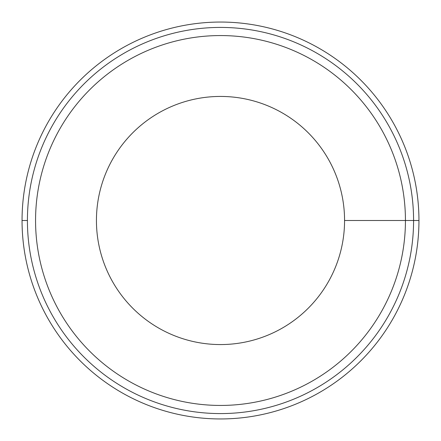 <?xml version="1.0" encoding="UTF-8"?>
<svg xmlns="http://www.w3.org/2000/svg" width="441" height="441" viewBox="0 0 441 441"><rect width="100%" height="100%" fill="white"/><g stroke="black" fill="none" stroke-linecap="round" stroke-linejoin="round"><path stroke-width="0.66" d="M220.5 35.561A184.939 184.939 0 0 1 405.439 220.5A184.939 184.939 0 0 1 220.5 405.439A184.939 184.939 0 0 1 35.561 220.5A184.939 184.939 0 0 1 220.5 35.561M220.5 96.436A124.064 124.064 0 0 0 96.436 220.5A124.064 124.064 0 0 0 220.5 344.564A124.064 124.064 0 0 0 344.564 220.5A124.064 124.064 0 0 0 220.5 96.436M220.5 27.419A193.081 193.081 0 0 0 27.419 220.5A193.081 193.081 0 0 0 220.5 413.581A193.081 193.081 0 0 0 413.581 220.5A193.081 193.081 0 0 0 220.5 27.419M220.5 22.05A198.45 198.45 0 0 0 22.05 220.5A198.45 198.45 0 0 0 220.5 418.95A198.45 198.45 0 0 0 418.95 220.5A198.45 198.45 0 0 0 220.5 22.05M22.05 220.5L27.419 220.5M418.95 220.5L344.564 220.5"/></g></svg>
